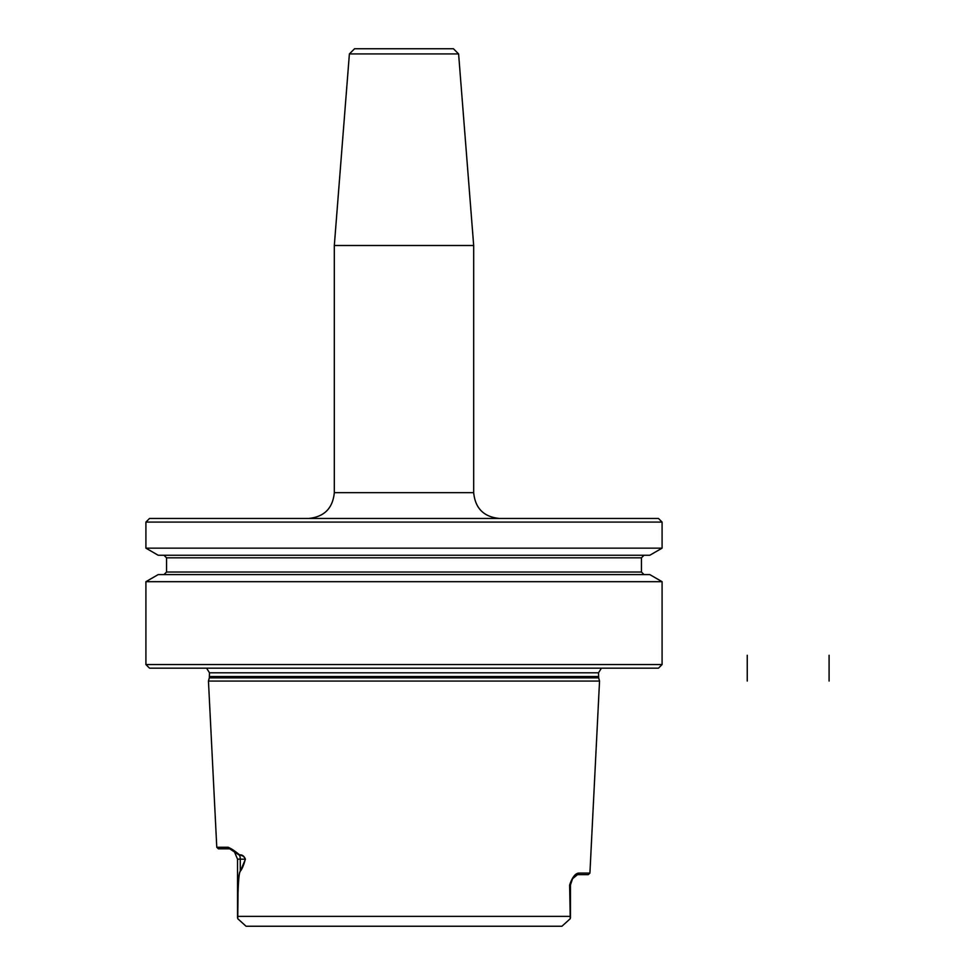 <?xml version="1.0" encoding="UTF-8"?>
<svg xmlns="http://www.w3.org/2000/svg" width="975" height="975" viewBox="0 0 975 975"><rect width="100%" height="100%" fill="white"/><g stroke="black" fill="none" stroke-linecap="round" stroke-linejoin="round"><path stroke-width="1.46" d="M145.909 522.088L149.516 518.468L658.466 518.468L662.086 522.088L145.909 522.088L145.909 548.157L662.086 548.157L662.086 522.088M145.909 581.685L662.086 581.685L662.086 664.548L145.909 664.548L145.909 581.685L158.182 574.604L649.813 574.604L662.086 581.685M662.086 548.157L649.813 555.25L158.182 555.25L145.909 548.157M163.971 555.25L166.554 557.834L641.44 557.834L644.024 555.25M163.971 574.604L166.554 572.02L166.554 557.834M237.534 917.621L237.534 916.366C237.656 887.896 238.57 872.832 240.277 871.175C241.958 869.42 243.652 865.41 245.359 859.146C244.091 856.391 242.19 855.148 239.643 855.392L229.71 848.823L218.412 848.823L216.779 847.275L228.187 847.275C231.441 848.664 235.231 851.199 239.57 854.88C242.141 854.563 244.091 856.013 245.432 859.231L240.301 871.26C239.204 872.406 238.448 879.73 238.034 893.258L237.742 918.706L246.066 926.25L561.929 926.25L570.253 918.706L569.632 885.032C572.301 877.11 575.457 873.125 579.077 873.088L589.912 873.088L599.54 681.062L208.455 681.062L209.32 677.869L598.674 677.869L598.504 672.811L601.417 668.168M262.714 926.25L275.84 926.25M206.578 668.168L209.491 672.811L598.504 672.811M209.32 677.869L209.491 672.811M662.086 664.548L658.466 668.168L149.516 668.168L145.909 664.548M589.912 873.088L588.291 874.636L577.541 874.636L572.532 878.743L569.753 884.959L570.46 917.816M240.301 871.26L240.277 859.146L237.534 859.146L234.402 851.736M577.541 874.636L579.077 873.088M572.544 878.743L570.46 884.959L569.632 885.032M570.46 916.366L237.534 916.366M228.187 847.275L229.71 848.823M245.432 859.231L240.277 859.146A10.323 9.202 90 0 0 239.643 855.392L239.57 854.88M458.603 53.918L349.391 53.918L354.559 48.75L453.436 48.75L458.603 53.918L473.679 245.505L334.315 245.505L334.315 492.668C332.78 508.341 324.175 516.945 308.502 518.468M829.091 681.062L829.091 655.261L829.091 681.062M747.252 681.062L747.252 655.261L747.252 681.062M166.554 572.02L641.44 572.02L641.44 557.834M209.491 676.528L598.504 676.528M473.679 245.505L473.679 492.668L334.315 492.668M641.44 572.02L644.024 574.604M216.779 847.275L208.455 681.062M598.674 677.869L599.54 681.062M570.46 884.959L570.46 917.755M237.534 859.146L237.534 917.755M473.679 492.668C475.215 508.341 483.819 516.945 499.492 518.468M349.391 53.918L334.315 245.505"/></g></svg>
